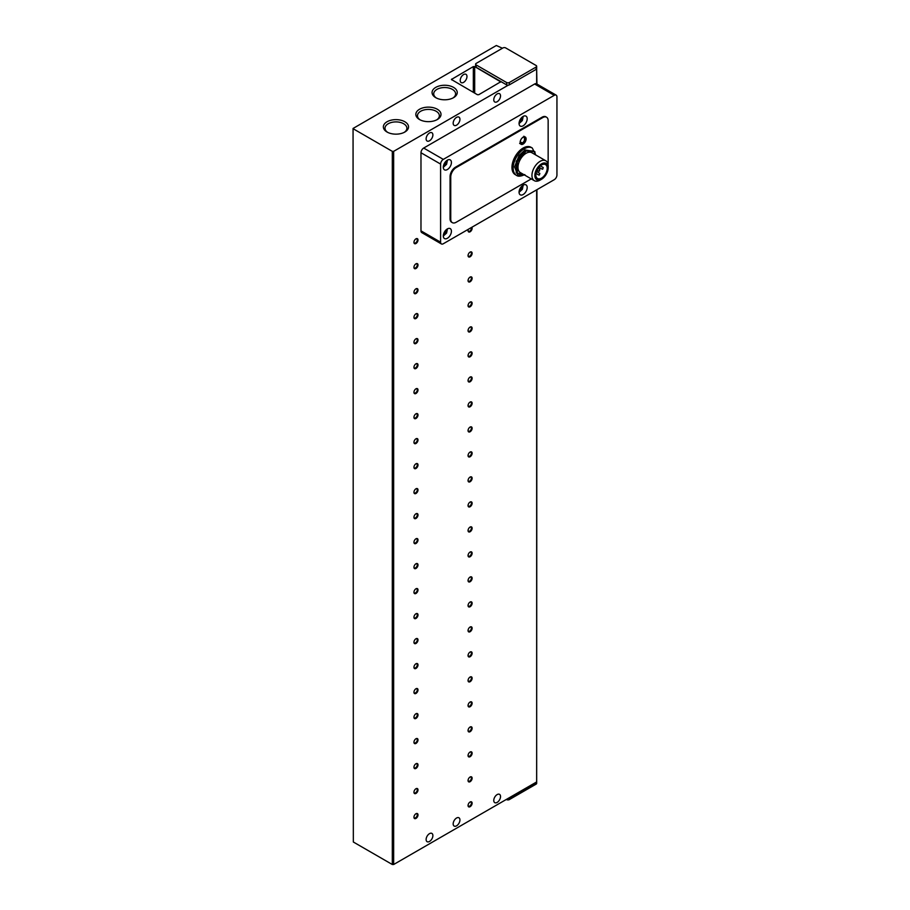 <?xml version="1.0" encoding="UTF-8"?>
<svg xmlns="http://www.w3.org/2000/svg" width="910" height="910" viewBox="0 0 910 910"><rect width="100%" height="100%" fill="white"/><g stroke="black" fill="none" stroke-linecap="round" stroke-linejoin="round"><path stroke-width="1.36" d="M463.599 74.552A4.789 2.764 -60 0 1 465.988 74.324A4.789 2.764 -60 0 1 466.716 78.158A4.789 2.764 -60 0 1 463.599 82.366A4.789 2.764 -60 0 1 461.199 82.605A4.789 2.764 -60 0 1 460.471 78.772A4.789 2.764 -60 0 1 463.599 74.552M456.558 117.367A4.789 2.764 -60 0 1 458.947 117.128A4.789 2.764 -60 0 1 459.686 120.962A4.789 2.764 -60 0 1 456.558 125.171A4.789 2.764 -60 0 1 454.17 125.409A4.789 2.764 -60 0 1 453.43 121.576A4.789 2.764 -60 0 1 456.558 117.367M429.497 132.985A4.789 2.764 -60 0 1 431.897 132.746A4.789 2.764 -60 0 1 432.625 136.58A4.789 2.764 -60 0 1 429.497 140.8A4.789 2.764 -60 0 1 427.108 141.027A4.789 2.764 -60 0 1 426.38 137.194A4.789 2.764 -60 0 1 429.497 132.985M456.558 818.022A4.789 2.764 -60 0 1 458.947 817.783A4.789 2.764 -60 0 1 459.686 821.616A4.789 2.764 -60 0 1 456.558 825.836A4.789 2.764 -60 0 1 454.17 826.075A4.789 2.764 -60 0 1 453.43 822.242A4.789 2.764 -60 0 1 456.558 818.022M429.497 833.651A4.789 2.764 -60 0 1 431.897 833.412A4.789 2.764 -60 0 1 432.625 837.245A4.789 2.764 -60 0 1 429.497 841.454A4.789 2.764 -60 0 1 427.108 841.693A4.789 2.764 -60 0 1 426.38 837.86A4.789 2.764 -60 0 1 429.497 833.651M435.753 87.383A12.592 7.269 180 0 1 453.555 87.383A12.592 7.269 180 0 1 453.555 97.666L453.555 97.666A12.592 7.269 180 0 1 435.753 97.666A12.592 7.269 180 0 1 435.753 87.383M452.941 97.996A10.954 6.324 0 0 0 455.603 93.855A10.954 6.324 0 0 0 448.846 88.02A10.954 6.324 0 0 0 436.914 89.385A10.954 6.324 0 0 0 433.706 93.855A10.954 6.324 0 0 0 436.379 97.996M387.046 121.758A12.592 7.269 180 0 1 404.848 121.758A12.592 7.269 180 0 1 404.848 132.03L404.848 132.03A12.592 7.269 180 0 1 387.046 132.03A12.592 7.269 180 0 1 387.046 121.758M404.233 132.359A10.954 6.324 0 0 0 406.895 128.23A10.954 6.324 0 0 0 400.138 122.384A10.954 6.324 0 0 0 388.206 123.76A10.954 6.324 0 0 0 384.998 128.23A10.954 6.324 0 0 0 387.671 132.359M419.521 109.257A12.592 7.269 180 0 1 437.323 109.257A12.592 7.269 180 0 1 437.323 119.528L437.323 119.528A12.592 7.269 180 0 1 419.521 119.528A12.592 7.269 180 0 1 419.521 109.257M436.698 119.87A10.954 6.324 0 0 0 439.371 115.729A10.954 6.324 0 0 0 432.614 109.894A10.954 6.324 0 0 0 420.682 111.259A10.954 6.324 0 0 0 417.474 115.729A10.954 6.324 0 0 0 420.136 119.87M497.144 93.923A4.789 2.764 -60 0 1 499.545 93.696A4.789 2.764 -60 0 1 500.272 97.529A4.789 2.764 -60 0 1 497.144 101.738A4.789 2.764 -60 0 1 494.756 101.977A4.789 2.764 -60 0 1 494.028 98.144A4.789 2.764 -60 0 1 497.144 93.923M497.144 794.589A4.789 2.764 -60 0 1 499.545 794.35A4.789 2.764 -60 0 1 500.272 798.184A4.789 2.764 -60 0 1 497.144 802.404A4.789 2.764 -60 0 1 494.756 802.643A4.789 2.764 -60 0 1 494.028 798.809A4.789 2.764 -60 0 1 497.144 794.589M413.948 242.117A2.355 1.354 120 0 0 414.425 242.993A2.355 1.354 120 0 0 415.608 242.879A2.355 1.354 120 0 0 417.269 240.001A2.355 1.354 120 0 0 416.78 238.92A2.355 1.354 120 0 0 415.779 238.943M417.997 240.001A2.866 1.661 -60 0 1 415.972 243.516A2.866 1.661 -60 0 1 413.948 242.344A2.866 1.661 -60 0 1 415.972 238.829A2.866 1.661 -60 0 1 417.997 240.001M413.948 267.108A2.355 1.354 120 0 0 414.425 267.995A2.355 1.354 120 0 0 415.608 267.87A2.355 1.354 120 0 0 417.269 264.992A2.355 1.354 120 0 0 416.78 263.911A2.355 1.354 120 0 0 415.779 263.945M417.997 264.992A2.866 1.661 -60 0 1 415.972 268.507A2.866 1.661 -60 0 1 413.948 267.335A2.866 1.661 -60 0 1 415.972 263.82A2.866 1.661 -60 0 1 417.997 264.992M413.948 292.11A2.355 1.354 120 0 0 414.425 292.986A2.355 1.354 120 0 0 415.608 292.872A2.355 1.354 120 0 0 417.269 289.983A2.355 1.354 120 0 0 416.78 288.914A2.355 1.354 120 0 0 415.779 288.936M417.997 289.983A2.866 1.661 -60 0 1 415.972 293.498A2.866 1.661 -60 0 1 413.948 292.326A2.866 1.661 -60 0 1 415.972 288.811A2.866 1.661 -60 0 1 417.997 289.983M413.948 317.101A2.355 1.354 120 0 0 414.425 317.977A2.355 1.354 120 0 0 415.608 317.863A2.355 1.354 120 0 0 417.269 314.985A2.355 1.354 120 0 0 416.78 313.904A2.355 1.354 120 0 0 415.779 313.939M417.997 314.985A2.866 1.661 -60 0 1 415.972 318.5A2.866 1.661 -60 0 1 413.948 317.328A2.866 1.661 -60 0 1 415.972 313.813A2.866 1.661 -60 0 1 417.997 314.985M413.948 342.092A2.355 1.354 120 0 0 414.425 342.979A2.355 1.354 120 0 0 415.608 342.865A2.355 1.354 120 0 0 417.269 339.976A2.355 1.354 120 0 0 416.78 338.907A2.355 1.354 120 0 0 415.779 338.929M417.997 339.976A2.866 1.661 -60 0 1 415.972 343.491A2.866 1.661 -60 0 1 413.948 342.319A2.866 1.661 -60 0 1 415.972 338.804A2.866 1.661 -60 0 1 417.997 339.976M413.948 367.094A2.355 1.354 120 0 0 414.425 367.97A2.355 1.354 120 0 0 415.608 367.856A2.355 1.354 120 0 0 417.269 364.978A2.355 1.354 120 0 0 416.78 363.898A2.355 1.354 120 0 0 415.779 363.92M417.997 364.978A2.866 1.661 -60 0 1 415.972 368.493A2.866 1.661 -60 0 1 413.948 367.322A2.866 1.661 -60 0 1 415.972 363.807A2.866 1.661 -60 0 1 417.997 364.978M413.948 392.085A2.355 1.354 120 0 0 414.425 392.972A2.355 1.354 120 0 0 415.608 392.847A2.355 1.354 120 0 0 417.269 389.969A2.355 1.354 120 0 0 416.78 388.9A2.355 1.354 120 0 0 415.779 388.923M417.997 389.969A2.866 1.661 -60 0 1 415.972 393.484A2.866 1.661 -60 0 1 413.948 392.312A2.866 1.661 -60 0 1 415.972 388.798A2.866 1.661 -60 0 1 417.997 389.969M413.948 417.087A2.355 1.354 120 0 0 414.425 417.963A2.355 1.354 120 0 0 415.608 417.849A2.355 1.354 120 0 0 417.269 414.971A2.355 1.354 120 0 0 416.78 413.891A2.355 1.354 120 0 0 415.779 413.913M417.997 414.971A2.866 1.661 -60 0 1 415.972 418.486A2.866 1.661 -60 0 1 413.948 417.315A2.866 1.661 -60 0 1 415.972 413.8A2.866 1.661 -60 0 1 417.997 414.971M413.948 442.078A2.355 1.354 120 0 0 414.425 442.965A2.355 1.354 120 0 0 415.608 442.84A2.355 1.354 120 0 0 417.269 439.962A2.355 1.354 120 0 0 416.78 438.882A2.355 1.354 120 0 0 415.779 438.916M417.997 439.962A2.866 1.661 -60 0 1 415.972 443.477A2.866 1.661 -60 0 1 413.948 442.305A2.866 1.661 -60 0 1 415.972 438.791A2.866 1.661 -60 0 1 417.997 439.962M413.948 467.08A2.355 1.354 120 0 0 414.425 467.956A2.355 1.354 120 0 0 415.608 467.842A2.355 1.354 120 0 0 417.269 464.953A2.355 1.354 120 0 0 416.78 463.884A2.355 1.354 120 0 0 415.779 463.907M417.997 464.953A2.866 1.661 -60 0 1 415.972 468.479A2.866 1.661 -60 0 1 413.948 467.296A2.866 1.661 -60 0 1 415.972 463.781A2.866 1.661 -60 0 1 417.997 464.953M413.948 492.071A2.355 1.354 120 0 0 414.425 492.947A2.355 1.354 120 0 0 415.608 492.833A2.355 1.354 120 0 0 417.269 489.955A2.355 1.354 120 0 0 416.78 488.875A2.355 1.354 120 0 0 415.779 488.909M417.997 489.955A2.866 1.661 -60 0 1 415.972 493.47A2.866 1.661 -60 0 1 413.948 492.299A2.866 1.661 -60 0 1 415.972 488.784A2.866 1.661 -60 0 1 417.997 489.955M413.948 517.062A2.355 1.354 120 0 0 414.425 517.949A2.355 1.354 120 0 0 415.608 517.836A2.355 1.354 120 0 0 417.269 514.946A2.355 1.354 120 0 0 416.78 513.877A2.355 1.354 120 0 0 415.779 513.9M417.997 514.946A2.866 1.661 -60 0 1 415.972 518.461A2.866 1.661 -60 0 1 413.948 517.289A2.866 1.661 -60 0 1 415.972 513.775A2.866 1.661 -60 0 1 417.997 514.946M413.948 542.064A2.355 1.354 120 0 0 414.425 542.94A2.355 1.354 120 0 0 415.608 542.826A2.355 1.354 120 0 0 417.269 539.948A2.355 1.354 120 0 0 416.78 538.868A2.355 1.354 120 0 0 415.779 538.891M417.997 539.948A2.866 1.661 -60 0 1 415.972 543.463A2.866 1.661 -60 0 1 413.948 542.292A2.866 1.661 -60 0 1 415.972 538.777A2.866 1.661 -60 0 1 417.997 539.948M413.948 567.055A2.355 1.354 120 0 0 414.425 567.942A2.355 1.354 120 0 0 415.608 567.817A2.355 1.354 120 0 0 417.269 564.939A2.355 1.354 120 0 0 416.78 563.87A2.355 1.354 120 0 0 415.779 563.893M417.997 564.939A2.866 1.661 -60 0 1 415.972 568.454A2.866 1.661 -60 0 1 413.948 567.283A2.866 1.661 -60 0 1 415.972 563.768A2.866 1.661 -60 0 1 417.997 564.939M413.948 592.057A2.355 1.354 120 0 0 414.425 592.933A2.355 1.354 120 0 0 415.608 592.819A2.355 1.354 120 0 0 417.269 589.942A2.355 1.354 120 0 0 416.78 588.861A2.355 1.354 120 0 0 415.779 588.884M417.997 589.942A2.866 1.661 -60 0 1 415.972 593.457A2.866 1.661 -60 0 1 413.948 592.285A2.866 1.661 -60 0 1 415.972 588.77A2.866 1.661 -60 0 1 417.997 589.942M413.948 617.048A2.355 1.354 120 0 0 414.425 617.935A2.355 1.354 120 0 0 415.608 617.81A2.355 1.354 120 0 0 417.269 614.933A2.355 1.354 120 0 0 416.78 613.852A2.355 1.354 120 0 0 415.779 613.886M417.997 614.933A2.866 1.661 -60 0 1 415.972 618.447A2.866 1.661 -60 0 1 413.948 617.276A2.866 1.661 -60 0 1 415.972 613.761A2.866 1.661 -60 0 1 417.997 614.933M413.948 642.051A2.355 1.354 120 0 0 414.425 642.926A2.355 1.354 120 0 0 415.608 642.813A2.355 1.354 120 0 0 417.269 639.923A2.355 1.354 120 0 0 416.78 638.854A2.355 1.354 120 0 0 415.779 638.877M417.997 639.923A2.866 1.661 -60 0 1 415.972 643.45A2.866 1.661 -60 0 1 413.948 642.267A2.866 1.661 -60 0 1 415.972 638.752A2.866 1.661 -60 0 1 417.997 639.923M413.948 667.041A2.355 1.354 120 0 0 414.425 667.917A2.355 1.354 120 0 0 415.608 667.803A2.355 1.354 120 0 0 417.269 664.926A2.355 1.354 120 0 0 416.78 663.845A2.355 1.354 120 0 0 415.779 663.879M417.997 664.926A2.866 1.661 -60 0 1 415.972 668.44A2.866 1.661 -60 0 1 413.948 667.269A2.866 1.661 -60 0 1 415.972 663.754A2.866 1.661 -60 0 1 417.997 664.926M413.948 692.032A2.355 1.354 120 0 0 414.425 692.919A2.355 1.354 120 0 0 415.608 692.806A2.355 1.354 120 0 0 417.269 689.916A2.355 1.354 120 0 0 416.78 688.847A2.355 1.354 120 0 0 415.779 688.87M417.997 689.916A2.866 1.661 -60 0 1 415.972 693.431A2.866 1.661 -60 0 1 413.948 692.26A2.866 1.661 -60 0 1 415.972 688.745A2.866 1.661 -60 0 1 417.997 689.916M413.948 717.034A2.355 1.354 120 0 0 414.425 717.91A2.355 1.354 120 0 0 415.608 717.797A2.355 1.354 120 0 0 417.269 714.919A2.355 1.354 120 0 0 416.78 713.838A2.355 1.354 120 0 0 415.779 713.861M417.997 714.919A2.866 1.661 -60 0 1 415.972 718.434A2.866 1.661 -60 0 1 413.948 717.262A2.866 1.661 -60 0 1 415.972 713.747A2.866 1.661 -60 0 1 417.997 714.919M413.948 742.025A2.355 1.354 120 0 0 414.425 742.913A2.355 1.354 120 0 0 415.608 742.788A2.355 1.354 120 0 0 417.269 739.91A2.355 1.354 120 0 0 416.78 738.84A2.355 1.354 120 0 0 415.779 738.863M417.997 739.91A2.866 1.661 -60 0 1 415.972 743.424A2.866 1.661 -60 0 1 413.948 742.253A2.866 1.661 -60 0 1 415.972 738.738A2.866 1.661 -60 0 1 417.997 739.91M413.948 767.028A2.355 1.354 120 0 0 414.425 767.904A2.355 1.354 120 0 0 415.608 767.79A2.355 1.354 120 0 0 417.269 764.912A2.355 1.354 120 0 0 416.78 763.831A2.355 1.354 120 0 0 415.779 763.854M417.997 764.912A2.866 1.661 -60 0 1 415.972 768.427A2.866 1.661 -60 0 1 413.948 767.255A2.866 1.661 -60 0 1 415.972 763.74A2.866 1.661 -60 0 1 417.997 764.912M413.948 792.018A2.355 1.354 120 0 0 414.425 792.906A2.355 1.354 120 0 0 415.608 792.781A2.355 1.354 120 0 0 417.269 789.903A2.355 1.354 120 0 0 416.78 788.822A2.355 1.354 120 0 0 415.779 788.856M417.997 789.903A2.866 1.661 -60 0 1 415.972 793.418A2.866 1.661 -60 0 1 413.948 792.246A2.866 1.661 -60 0 1 415.972 788.731A2.866 1.661 -60 0 1 417.997 789.903M413.948 817.021A2.355 1.354 120 0 0 414.425 817.897A2.355 1.354 120 0 0 415.608 817.783A2.355 1.354 120 0 0 417.269 814.894A2.355 1.354 120 0 0 416.78 813.824A2.355 1.354 120 0 0 415.779 813.847M417.997 814.894A2.866 1.661 -60 0 1 415.972 818.42A2.866 1.661 -60 0 1 413.948 817.248A2.866 1.661 -60 0 1 415.972 813.722A2.866 1.661 -60 0 1 417.997 814.894M468.07 230.401A2.355 1.354 120 0 0 468.548 231.276A2.355 1.354 120 0 0 469.719 231.163A2.355 1.354 120 0 0 471.391 228.285A2.355 1.354 120 0 0 471.255 227.602M471.846 227.261A2.866 1.661 -60 0 1 472.119 228.285A2.866 1.661 -60 0 1 470.095 231.8A2.866 1.661 -60 0 1 468.058 230.628A2.866 1.661 -60 0 1 468.332 229.297M468.07 255.392A2.355 1.354 120 0 0 468.548 256.279A2.355 1.354 120 0 0 469.719 256.154A2.355 1.354 120 0 0 471.391 253.276A2.355 1.354 120 0 0 470.902 252.195A2.355 1.354 120 0 0 469.901 252.229M472.119 253.276A2.866 1.661 -60 0 1 470.095 256.791A2.866 1.661 -60 0 1 468.058 255.619A2.866 1.661 -60 0 1 470.095 252.104A2.866 1.661 -60 0 1 472.119 253.276M468.07 280.394A2.355 1.354 120 0 0 468.548 281.27A2.355 1.354 120 0 0 469.719 281.156A2.355 1.354 120 0 0 471.391 278.267A2.355 1.354 120 0 0 470.902 277.197A2.355 1.354 120 0 0 469.901 277.22M472.119 278.267A2.866 1.661 -60 0 1 470.095 281.781A2.866 1.661 -60 0 1 468.058 280.61A2.866 1.661 -60 0 1 470.095 277.095A2.866 1.661 -60 0 1 472.119 278.267M468.07 305.385A2.355 1.354 120 0 0 468.548 306.26A2.355 1.354 120 0 0 469.719 306.147A2.355 1.354 120 0 0 471.391 303.269A2.355 1.354 120 0 0 470.902 302.188A2.355 1.354 120 0 0 469.901 302.222M472.119 303.269A2.866 1.661 -60 0 1 470.095 306.784A2.866 1.661 -60 0 1 468.058 305.612A2.866 1.661 -60 0 1 470.095 302.097A2.866 1.661 -60 0 1 472.119 303.269M468.07 330.375A2.355 1.354 120 0 0 468.548 331.263A2.355 1.354 120 0 0 469.719 331.149A2.355 1.354 120 0 0 471.391 328.26A2.355 1.354 120 0 0 470.902 327.19A2.355 1.354 120 0 0 469.901 327.213M472.119 328.26A2.866 1.661 -60 0 1 470.095 331.775A2.866 1.661 -60 0 1 468.058 330.603A2.866 1.661 -60 0 1 470.095 327.088A2.866 1.661 -60 0 1 472.119 328.26M468.07 355.378A2.355 1.354 120 0 0 468.548 356.254A2.355 1.354 120 0 0 469.719 356.14A2.355 1.354 120 0 0 471.391 353.262A2.355 1.354 120 0 0 470.902 352.181A2.355 1.354 120 0 0 469.901 352.204M472.119 353.262A2.866 1.661 -60 0 1 470.095 356.777A2.866 1.661 -60 0 1 468.058 355.605A2.866 1.661 -60 0 1 470.095 352.09A2.866 1.661 -60 0 1 472.119 353.262M468.07 380.369A2.355 1.354 120 0 0 468.548 381.256A2.355 1.354 120 0 0 469.719 381.131A2.355 1.354 120 0 0 471.391 378.253A2.355 1.354 120 0 0 470.902 377.184A2.355 1.354 120 0 0 469.901 377.206M472.119 378.253A2.866 1.661 -60 0 1 470.095 381.768A2.866 1.661 -60 0 1 468.058 380.596A2.866 1.661 -60 0 1 470.095 377.081A2.866 1.661 -60 0 1 472.119 378.253M468.07 405.371A2.355 1.354 120 0 0 468.548 406.247A2.355 1.354 120 0 0 469.719 406.133A2.355 1.354 120 0 0 471.391 403.255A2.355 1.354 120 0 0 470.902 402.174A2.355 1.354 120 0 0 469.901 402.197M472.119 403.255A2.866 1.661 -60 0 1 470.095 406.77A2.866 1.661 -60 0 1 468.058 405.598A2.866 1.661 -60 0 1 470.095 402.084A2.866 1.661 -60 0 1 472.119 403.255M468.07 430.362A2.355 1.354 120 0 0 468.548 431.249A2.355 1.354 120 0 0 469.719 431.124A2.355 1.354 120 0 0 471.391 428.246A2.355 1.354 120 0 0 470.902 427.165A2.355 1.354 120 0 0 469.901 427.2M472.119 428.246A2.866 1.661 -60 0 1 470.095 431.761A2.866 1.661 -60 0 1 468.058 430.589A2.866 1.661 -60 0 1 470.095 427.074A2.866 1.661 -60 0 1 472.119 428.246M468.07 455.364A2.355 1.354 120 0 0 468.548 456.24A2.355 1.354 120 0 0 469.719 456.126A2.355 1.354 120 0 0 471.391 453.237A2.355 1.354 120 0 0 470.902 452.168A2.355 1.354 120 0 0 469.901 452.19M472.119 453.237A2.866 1.661 -60 0 1 470.095 456.752A2.866 1.661 -60 0 1 468.058 455.58A2.866 1.661 -60 0 1 470.095 452.065A2.866 1.661 -60 0 1 472.119 453.237M468.07 480.355A2.355 1.354 120 0 0 468.548 481.231A2.355 1.354 120 0 0 469.719 481.117A2.355 1.354 120 0 0 471.391 478.239A2.355 1.354 120 0 0 470.902 477.159A2.355 1.354 120 0 0 469.901 477.193M472.119 478.239A2.866 1.661 -60 0 1 470.095 481.754A2.866 1.661 -60 0 1 468.058 480.582A2.866 1.661 -60 0 1 470.095 477.067A2.866 1.661 -60 0 1 472.119 478.239M468.07 505.346A2.355 1.354 120 0 0 468.548 506.233A2.355 1.354 120 0 0 469.719 506.119A2.355 1.354 120 0 0 471.391 503.23A2.355 1.354 120 0 0 470.902 502.161A2.355 1.354 120 0 0 469.901 502.183M472.119 503.23A2.866 1.661 -60 0 1 470.095 506.745A2.866 1.661 -60 0 1 468.058 505.573A2.866 1.661 -60 0 1 470.095 502.058A2.866 1.661 -60 0 1 472.119 503.23M468.07 530.348A2.355 1.354 120 0 0 468.548 531.224A2.355 1.354 120 0 0 469.719 531.11A2.355 1.354 120 0 0 471.391 528.232A2.355 1.354 120 0 0 470.902 527.152A2.355 1.354 120 0 0 469.901 527.174M472.119 528.232A2.866 1.661 -60 0 1 470.095 531.747A2.866 1.661 -60 0 1 468.058 530.575A2.866 1.661 -60 0 1 470.095 527.061A2.866 1.661 -60 0 1 472.119 528.232M468.07 555.339A2.355 1.354 120 0 0 468.548 556.226A2.355 1.354 120 0 0 469.719 556.101A2.355 1.354 120 0 0 471.391 553.223A2.355 1.354 120 0 0 470.902 552.154A2.355 1.354 120 0 0 469.901 552.177M472.119 553.223A2.866 1.661 -60 0 1 470.095 556.738A2.866 1.661 -60 0 1 468.058 555.566A2.866 1.661 -60 0 1 470.095 552.051A2.866 1.661 -60 0 1 472.119 553.223M468.07 580.341A2.355 1.354 120 0 0 468.548 581.217A2.355 1.354 120 0 0 469.719 581.103A2.355 1.354 120 0 0 471.391 578.225A2.355 1.354 120 0 0 470.902 577.145A2.355 1.354 120 0 0 469.901 577.167M472.119 578.225A2.866 1.661 -60 0 1 470.095 581.74A2.866 1.661 -60 0 1 468.058 580.569A2.866 1.661 -60 0 1 470.095 577.054A2.866 1.661 -60 0 1 472.119 578.225M468.07 605.332A2.355 1.354 120 0 0 468.548 606.219A2.355 1.354 120 0 0 469.719 606.094A2.355 1.354 120 0 0 471.391 603.216A2.355 1.354 120 0 0 470.902 602.136A2.355 1.354 120 0 0 469.901 602.17M472.119 603.216A2.866 1.661 -60 0 1 470.095 606.731A2.866 1.661 -60 0 1 468.058 605.559A2.866 1.661 -60 0 1 470.095 602.045A2.866 1.661 -60 0 1 472.119 603.216M468.07 630.334A2.355 1.354 120 0 0 468.548 631.21A2.355 1.354 120 0 0 469.719 631.096A2.355 1.354 120 0 0 471.391 628.207A2.355 1.354 120 0 0 470.902 627.138A2.355 1.354 120 0 0 469.901 627.161M472.119 628.207A2.866 1.661 -60 0 1 470.095 631.722A2.866 1.661 -60 0 1 468.058 630.55A2.866 1.661 -60 0 1 470.095 627.035A2.866 1.661 -60 0 1 472.119 628.207M468.07 655.325A2.355 1.354 120 0 0 468.548 656.201A2.355 1.354 120 0 0 469.719 656.087A2.355 1.354 120 0 0 471.391 653.209A2.355 1.354 120 0 0 470.902 652.129A2.355 1.354 120 0 0 469.901 652.163M472.119 653.209A2.866 1.661 -60 0 1 470.095 656.724A2.866 1.661 -60 0 1 468.058 655.553A2.866 1.661 -60 0 1 470.095 652.038A2.866 1.661 -60 0 1 472.119 653.209M468.07 680.316A2.355 1.354 120 0 0 468.548 681.203A2.355 1.354 120 0 0 469.719 681.089A2.355 1.354 120 0 0 471.391 678.2A2.355 1.354 120 0 0 470.902 677.131A2.355 1.354 120 0 0 469.901 677.154M472.119 678.2A2.866 1.661 -60 0 1 470.095 681.715A2.866 1.661 -60 0 1 468.058 680.543A2.866 1.661 -60 0 1 470.095 677.029A2.866 1.661 -60 0 1 472.119 678.2M468.07 705.318A2.355 1.354 120 0 0 468.548 706.194A2.355 1.354 120 0 0 469.719 706.08A2.355 1.354 120 0 0 471.391 703.202A2.355 1.354 120 0 0 470.902 702.122A2.355 1.354 120 0 0 469.901 702.145M472.119 703.202A2.866 1.661 -60 0 1 470.095 706.717A2.866 1.661 -60 0 1 468.058 705.546A2.866 1.661 -60 0 1 470.095 702.031A2.866 1.661 -60 0 1 472.119 703.202M468.07 730.309A2.355 1.354 120 0 0 468.548 731.196A2.355 1.354 120 0 0 469.719 731.071A2.355 1.354 120 0 0 471.391 728.193A2.355 1.354 120 0 0 470.902 727.124A2.355 1.354 120 0 0 469.901 727.147M472.119 728.193A2.866 1.661 -60 0 1 470.095 731.708A2.866 1.661 -60 0 1 468.058 730.537A2.866 1.661 -60 0 1 470.095 727.022A2.866 1.661 -60 0 1 472.119 728.193M468.07 755.311A2.355 1.354 120 0 0 468.548 756.187A2.355 1.354 120 0 0 469.719 756.073A2.355 1.354 120 0 0 471.391 753.196A2.355 1.354 120 0 0 470.902 752.115A2.355 1.354 120 0 0 469.901 752.138M472.119 753.196A2.866 1.661 -60 0 1 470.095 756.711A2.866 1.661 -60 0 1 468.058 755.539A2.866 1.661 -60 0 1 470.095 752.024A2.866 1.661 -60 0 1 472.119 753.196M468.07 780.302A2.355 1.354 120 0 0 468.548 781.189A2.355 1.354 120 0 0 469.719 781.064A2.355 1.354 120 0 0 471.391 778.187A2.355 1.354 120 0 0 470.902 777.106A2.355 1.354 120 0 0 469.901 777.14M472.119 778.187A2.866 1.661 -60 0 1 470.095 781.701A2.866 1.661 -60 0 1 468.058 780.53A2.866 1.661 -60 0 1 470.095 777.015A2.866 1.661 -60 0 1 472.119 778.187M468.07 805.304A2.355 1.354 120 0 0 468.548 806.18A2.355 1.354 120 0 0 469.719 806.067A2.355 1.354 120 0 0 471.391 803.177A2.355 1.354 120 0 0 470.902 802.108A2.355 1.354 120 0 0 469.901 802.131M472.119 803.177A2.866 1.661 -60 0 1 470.095 806.704A2.866 1.661 -60 0 1 468.058 805.521A2.866 1.661 -60 0 1 470.095 802.006A2.866 1.661 -60 0 1 472.119 803.177M523.125 116.423A5.744 3.31 -60 0 1 525.991 116.139A5.744 3.31 -60 0 1 526.879 120.746A5.744 3.31 -60 0 1 523.125 125.796A5.744 3.31 -60 0 1 520.258 126.081A5.744 3.31 -60 0 1 519.371 121.485A5.744 3.31 -60 0 1 523.125 116.423M523.125 185.162A5.744 3.31 -60 0 1 525.991 184.878A5.744 3.31 -60 0 1 526.879 189.473A5.744 3.31 -60 0 1 523.125 194.535A5.744 3.31 -60 0 1 520.258 194.82A5.744 3.31 -60 0 1 519.371 190.224A5.744 3.31 -60 0 1 523.125 185.162M447.356 160.171A5.744 3.31 -60 0 1 450.234 159.887A5.744 3.31 -60 0 1 451.11 164.482A5.744 3.31 -60 0 1 447.356 169.544A5.744 3.31 -60 0 1 444.489 169.829A5.744 3.31 -60 0 1 443.614 165.222A5.744 3.31 -60 0 1 447.356 160.171M447.356 228.911A5.744 3.31 -60 0 1 450.234 228.626A5.744 3.31 -60 0 1 451.11 233.222A5.744 3.31 -60 0 1 447.356 238.283A5.744 3.31 -60 0 1 444.489 238.568A5.744 3.31 -60 0 1 443.614 233.961A5.744 3.31 -60 0 1 447.356 228.911M532.236 147.977A15.789 9.111 -60 0 0 524.342 148.762A15.789 9.111 -60 0 0 514.025 162.674A15.789 9.111 -60 0 0 516.448 175.323L515.231 174.618A15.789 9.111 -60 0 1 512.808 161.969A15.789 9.111 -60 0 1 523.125 148.057A15.789 9.111 -60 0 1 531.019 147.283L532.236 147.977L535.774 154.996M523.125 137.205A4.209 2.434 -60 0 1 525.229 136.989A4.209 2.434 -60 0 1 525.878 140.368A4.209 2.434 -60 0 1 523.125 144.076A4.209 2.434 -60 0 1 521.02 144.28A4.209 2.434 -60 0 1 520.372 140.913A4.209 2.434 -60 0 1 523.125 137.205M541.53 179.27L540.074 180.112A11.477 6.632 -60 0 1 534.329 180.68L520.361 172.604A11.477 6.632 -60 0 1 518.598 163.413A11.477 6.632 -60 0 1 526.105 153.289A11.477 6.632 -60 0 1 531.838 152.721L545.807 160.786A11.477 6.632 -60 0 1 548.195 166.041L548.195 167.724A9.43 5.437 -60 0 1 541.53 179.27A9.43 5.437 -60 0 1 534.864 175.414A9.43 5.437 -60 0 1 541.53 163.88A9.43 5.437 -60 0 1 548.195 167.724M534.329 180.68A11.477 6.632 -60 0 1 531.952 175.414A11.477 6.632 -60 0 1 540.074 161.354A11.477 6.632 -60 0 1 545.807 160.786M541.53 178.132A8.031 4.641 120 0 0 546.774 171.046A8.031 4.641 120 0 0 545.545 164.608A8.031 4.641 120 0 0 541.53 165.006A8.031 4.641 120 0 0 536.274 172.092A8.031 4.641 120 0 0 537.503 178.531A8.031 4.641 120 0 0 541.53 178.132M539.357 171.103L539.835 169.487L539.357 171.103M539.357 175.004L539.835 173.4L539.357 175.004M542.747 169.146L543.225 167.542L542.747 169.146M353.057 128.458L353.33 842L353.057 128.458L496.337 45.5L502.422 48.23M353.33 842L392.301 864.5L393.655 864.5L508.246 798.343A1.911 1.103 0 0 0 509.327 798.024L536.115 782.566A1.911 1.103 0 0 0 536.65 781.94L536.934 189.689M473.337 66.589L474.69 66.589L500.671 81.82L478.751 94.708L477.397 94.708L451.405 79.477L473.337 66.589L473.337 92.365M353.33 128.845L392.301 151.344L393.655 151.344L508.246 85.176A1.911 1.103 180 0 1 506.62 84.869L476.18 67.294L476.18 64.951A1.911 1.103 180 0 1 475.623 64.166A1.911 1.103 180 0 1 476.18 63.393L502.968 47.923A1.911 1.103 180 0 1 505.676 47.923L536.115 65.497A1.911 1.103 180 0 1 536.673 66.282L536.673 68.625A1.911 1.103 180 0 1 536.65 68.773L536.934 84.05M476.18 67.294A1.911 1.103 180 0 1 475.623 66.51L475.623 64.166M506.347 799.435L506.62 799.594A1.911 1.103 0 0 0 509.327 799.594L536.115 784.124A1.911 1.103 0 0 0 536.673 783.339L536.65 189.849M508.246 798.343L536.65 781.94M508.246 85.176A1.911 1.103 0 0 0 509.327 84.869L536.115 69.399A1.911 1.103 0 0 0 536.65 68.773L536.65 83.891A3.822 2.207 120 0 0 536.536 83.822L556.158 95.141A3.822 2.207 120 0 1 556.943 96.892L556.943 175.004A3.822 2.207 120 0 1 554.247 179.691L443.307 243.743A3.822 2.207 -60 0 1 441.384 243.937L421.774 232.607A3.822 2.207 -60 0 1 420.977 230.856L420.977 152.743A3.822 2.207 -60 0 1 423.685 148.057L534.625 84.004L554.247 95.334L443.307 159.387L423.685 148.057M536.536 83.822A3.822 2.207 120 0 0 534.625 84.004M476.18 64.951L506.62 82.526L506.62 84.869M509.327 84.869L509.327 82.526A1.911 1.103 180 0 1 506.62 82.526M536.673 66.282A1.911 1.103 180 0 1 536.115 67.056L536.115 69.399M420.977 152.743L440.599 164.073A3.822 2.207 -60 0 1 443.307 159.387M440.599 164.073L440.599 242.185L420.977 230.856M441.384 243.937A3.822 2.207 -60 0 1 440.599 242.185M509.327 82.526L536.115 67.056M531.258 178.906L456.16 222.267A7.655 4.413 -60 0 1 452.327 222.643L451.656 222.256A7.655 4.413 -60 0 1 450.063 218.753L450.063 176.574A7.655 4.413 -60 0 1 455.478 167.201L542.064 117.208A7.655 4.413 -60 0 1 545.898 116.821L546.569 117.219A7.655 4.413 -60 0 1 548.15 120.723L548.15 162.901A7.655 4.413 -60 0 1 548.036 164.289M556.158 95.141A3.822 2.207 120 0 0 554.247 95.334M542.064 117.208L542.747 117.595A7.655 4.413 -60 0 1 546.569 117.219M542.747 117.595L456.16 167.588L455.478 167.201M450.063 176.574L450.746 176.961A7.655 4.413 -60 0 1 456.16 167.588M450.746 176.961L450.746 219.139L450.063 218.753M452.327 222.643A7.655 4.413 -60 0 1 450.746 219.139M534.898 154.484L534.898 151.731L533.817 151.106L525.024 150.321L516.22 161.252L516.22 172.98L522.966 174.117M516.22 161.252L517.312 161.878L517.312 173.605M525.024 150.321L526.105 150.946L517.312 161.878M534.898 151.731L526.105 150.946M539.835 173.4L536.479 171.455L536.047 173.014M522.044 117.208L520.418 121.894L519.212 122.133M522.044 185.947L520.418 190.634L519.212 190.873M446.287 160.956L444.66 165.631L443.443 165.87M446.287 229.695L444.66 234.37L443.443 234.609M523.967 174.697L517.79 174.982L514.582 166.917L519.053 155.53L525.024 149.934L534.579 151.538M534.898 152.277L535.455 154.814M522.454 137.592C525.184 135.067 525.184 142.267 522.454 142.904L520.167 141.926M392.301 864.5L392.301 151.344M536.115 784.124L536.115 782.566M509.327 798.024L509.327 799.594M393.655 151.344L393.655 864.5M474.69 93.15L474.69 66.589M500.398 81.434L500.398 82.207M451.69 79.864L451.69 79.09M523.227 116.366L522.34 120.586L519.064 123.567M523.227 185.105L522.34 189.325L519.064 192.306M447.458 160.114L446.582 164.323L443.307 167.315M447.458 228.854L446.582 233.062L443.307 236.043M523.876 136.216C525.65 138.081 525.104 140.458 522.249 143.348L519.667 143.507M537.059 170.102L538.879 171.148M535.979 173.378L538.879 175.061M538.902 167.258L542.269 169.192M516.448 175.323C518.029 176.665 520.827 176.415 524.82 174.583M538.015 168.441L539.835 169.487M540.312 165.859L543.225 167.542"/></g></svg>
